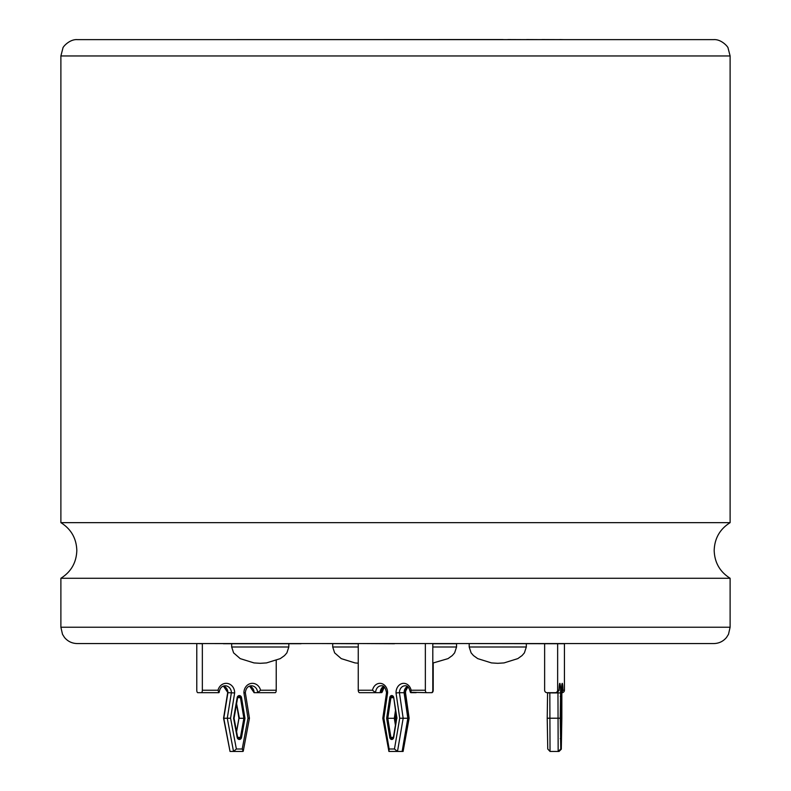 <?xml version="1.0" encoding="UTF-8"?>
<svg xmlns="http://www.w3.org/2000/svg" width="791" height="791" viewBox="0 0 791 791"><rect width="100%" height="100%" fill="white"/><g stroke="black" fill="none" stroke-linecap="round" stroke-linejoin="round"><path stroke-width="1.19" d="M396.113 715.113L396.113 721.244M404.517 692.689L405.526 692.728L409.125 718.248L403.094 751.45L409.125 718.248M411.31 692.689L416.155 692.689M426.893 692.689L431.748 692.689A2.452 1.453 90 0 0 433.201 690.236L433.201 663.036M408.245 718.258L405.041 692.689A6.911 5.557 90 0 1 407.76 686.756M407.424 686.519L404.517 692.728L408.245 718.248L402.144 751.45L403.094 751.45M380.303 692.689L382.122 692.214L384.297 687.043M394.689 751.45L388.915 751.45L389.152 748.998L394.462 748.998L399.722 718.218L396.024 692.926A9.354 7.683 90 0 1 402.599 683.434A9.354 7.683 90 0 1 411.122 690.236L425.36 690.236A2.452 1.394 90 0 0 426.754 692.689L410.331 692.254C409.234 687.606 407.494 685.451 405.101 685.787A6.901 5.675 -90 0 0 399.425 692.689L396.024 692.926M395.51 711.267L394.442 718.297L395.629 718.297M548.677 692.689L555.203 692.689A2.452 2.442 -90 0 0 557.645 690.236L559.079 690.236A9.354 0.781 -90 0 1 559.929 683.414A9.354 0.781 -90 0 1 560.601 692.689A9.354 0.781 -90 0 1 560.601 692.916L547.58 692.896L547.214 718.218L547.58 692.689A9.354 0.781 90 0 1 547.59 692.876M555.203 692.689L547.075 692.689A2.452 2.442 -90 0 1 544.633 690.236L544.633 643.726L564.428 643.726L564.428 690.236A2.452 2.442 90 0 1 561.986 692.689L561.472 692.689M557.645 690.236L557.645 643.726L461.499 643.558M549.824 692.689L550.032 751.45L558.159 751.45L557.962 692.689A6.911 0.573 90 0 0 557.962 692.382M550.032 751.45L547.758 748.998L547.224 718.218L560.236 718.218L560.77 748.998L558.159 751.45L559.029 751.45L561.303 749.206L561.472 692.896A9.354 0.781 -90 0 1 562.134 683.434A9.354 0.781 -90 0 1 562.994 690.236L562.015 692.095M560.512 718.297L561.561 718.307L561.234 737.499L560.512 718.307L559.771 718.297L560.512 718.307L561.234 697.573L561.561 718.307M556.815 692.689L559.079 690.454L559.445 684.571M547.214 718.218L547.758 748.998M730.113 578.27L60.887 578.27C71.111 571.824 76.42 562.549 76.816 550.467C76.42 538.374 71.111 529.11 60.887 522.653L730.113 522.653C719.889 529.11 714.58 538.374 714.184 550.467C714.58 562.549 719.889 571.824 730.113 578.27L730.113 627.233L728.501 634.303L726.524 637.447C723.201 641.412 718.96 643.449 713.789 643.558L77.211 643.558C72.04 643.449 67.799 641.412 64.476 637.447L62.499 634.303L60.887 627.233L730.113 627.233M432.806 646.989L456.545 646.989L456.545 643.726L432.806 643.726M223.339 643.726L301.055 643.726L196.781 643.558L202.348 643.726L202.348 690.236L218.019 690.236A9.354 8.464 -90 0 1 227.412 683.434A9.354 8.464 -90 0 1 234.64 692.926L230.576 718.218L236.361 748.998L242.214 748.998L247.998 718.218L243.935 692.926L245.101 692.689M242.214 748.998L243.242 751.223L249.442 718.248L245.329 692.689C245.902 688.259 247.909 685.965 251.34 685.787A6.901 6.249 90 0 1 257.589 692.689L254.109 692.689L249.6 686.084M223.398 686.084L227.907 692.689L223.794 718.258L230.033 751.45L233.523 751.45L227.274 718.258L223.566 718.248L230.033 751.45M395.431 725.238L394.304 718.297L395.51 724.803M383.625 686.519L380.283 692.689L359.648 692.689A2.452 1.394 -90 0 1 358.254 690.236L372.492 690.236A9.354 7.683 90 0 1 380.916 683.414A9.354 7.683 90 0 1 387.59 692.689A9.354 7.683 90 0 1 387.59 692.926L386.977 692.689M372.492 690.236L375.626 692.689A6.901 5.675 -90 0 1 381.302 685.787C383.704 685.322 385.454 687.626 386.542 692.689L382.804 718.248L388.915 751.45M358.254 643.726L320.167 643.558M60.887 55.953L62.914 48.093C62.657 47.114 69.539 39.066 77.211 39.629L713.789 39.629C721.461 39.066 728.343 47.114 728.086 48.093L730.113 55.953L60.887 55.953L60.887 522.653M564.418 643.558L557.645 643.558M456.545 643.726L432.776 643.686M358.254 690.236L358.254 643.558L395.5 643.558M394.452 643.726L361.279 643.558M196.781 643.726L196.781 690.236A2.452 1.048 -90 0 0 197.819 692.689L201.309 692.689A2.452 1.048 -90 0 0 202.348 690.236M425.36 643.726L425.36 690.236M432.806 643.686L432.806 690.236A2.452 1.394 90 0 1 431.402 692.689L426.754 692.689M404.517 692.728L399.425 692.689L403.163 718.258L399.722 718.218M408.245 718.248L403.163 718.258L397.497 751.45L394.462 748.998M407.325 686.45A6.901 5.675 90 0 0 404.082 692.689L407.82 718.258L402.144 751.45L393.562 751.45M395.441 710.793L394.304 718.297L387.788 718.297L390.892 737.331A1.631 1.345 -90 0 0 393.503 737.439M410.776 692.689L411.122 690.236M387.59 692.926L383.892 718.218L383.24 718.258M396.756 718.297L393.71 737.509A2.452 2.007 90 0 1 389.775 737.489L386.641 718.307L387.788 718.297L390.892 697.731L393.532 697.721M243.935 692.926A9.354 8.464 -90 0 1 243.925 692.689A9.354 8.464 -90 0 1 251.271 683.414A9.354 8.464 -90 0 1 260.555 690.236L276.227 690.236L276.227 660.515M276.227 690.236A2.452 1.048 90 0 1 275.179 692.689L257.589 692.689L260.555 690.236M218.019 690.236L218.899 692.689L201.309 692.689M234.64 692.926L227.907 692.689A6.901 6.249 -90 0 0 223.438 686.074M242.966 751.45L233.523 751.45L236.361 748.998M237.577 737.4A1.631 1.473 90 0 0 240.454 737.331L243.875 718.297L239.001 718.297L236.588 731.724M230.576 718.218L227.274 718.258L231.387 692.689A6.901 6.249 90 0 0 225.138 685.787C221.806 685.935 219.799 688.16 219.137 692.451M247.998 718.218L249.214 718.258M233.602 718.307L237.171 697.563A2.452 2.215 -90 0 1 241.522 697.583L240.454 697.731L243.875 718.297L244.973 718.307L241.522 737.489A2.452 2.215 -90 0 1 237.181 737.509L233.602 718.307L237.547 697.721L239.001 696.396A1.631 1.473 90 0 0 237.557 697.662M239.406 718.307L236.588 703.772M227.462 39.629L503.106 39.55M507.842 39.55L526.588 39.629M526.588 39.55L541.855 39.629M541.855 39.55L559.88 39.629M559.88 39.55L563.528 39.629M438.946 39.55L488.67 39.55M381.638 692.689A6.911 5.557 90 0 1 384.149 686.914M396.034 721.708L395.48 718.297L396.034 714.599M562.994 690.236L564.428 690.236M560.601 692.916L560.236 718.218M560.77 748.998L561.303 748.998L561.837 718.218L561.857 684.571M560.592 723.014L560.592 713.205M560.839 737.499L560.948 695.892L560.226 696.387M260.249 646.989L231.684 646.989L233.602 652.872L240.217 658.626L253.99 662.917L260.249 663.313L266.508 662.917L280.281 658.626L284.533 655.581L286.886 652.872L288.814 646.989L260.249 646.989M497.757 646.989L469.192 646.989L471.12 652.872L473.473 655.581L477.724 658.626L491.498 662.917L497.757 663.313L504.015 662.917L517.789 658.626L522.04 655.581L524.393 652.872L526.322 646.989L497.757 646.989M358.254 646.989L332.714 646.989L334.633 652.872L341.247 658.626L355.011 662.917L358.254 663.214M249.64 686.074A6.901 6.249 -90 0 1 254.109 692.689M380.283 692.689A6.901 5.675 90 0 1 383.526 686.45M386.641 718.307L389.775 697.583A2.452 2.007 90 0 1 393.73 697.563L396.973 718.307M383.892 718.218L389.152 748.998M393.513 697.622A1.631 1.345 -90 0 0 390.892 697.731L389.775 697.583M393.384 737.331L389.775 737.489M393.73 697.563L396.607 718.297L393.374 737.37L392.207 738.646M241.522 697.583L244.973 718.307M239.001 696.396A1.631 1.473 90 0 1 240.454 697.731L237.171 697.563M234.007 718.307L237.181 737.509M241.522 737.489L237.636 737.331M407.899 686.875L405.684 691.008L405.526 692.728M560.226 738.646L560.948 739.14L560.839 737.479M288.814 646.989L288.814 643.726M526.322 646.989L526.322 643.726M730.113 55.953L730.113 522.653M60.887 578.27L60.887 627.233M392.217 696.396L393.384 697.692M227.67 692.708L223.566 718.248M239.011 738.646L237.636 737.35L234.077 718.297L237.626 697.702M236.549 704L238.922 718.297L236.549 731.517M456.545 646.989L454.617 652.872L452.264 655.581L448.013 658.626L432.806 663.076M332.714 646.989L332.714 643.726M469.192 646.989L469.192 643.726M231.684 646.989L231.684 643.726"/></g></svg>
